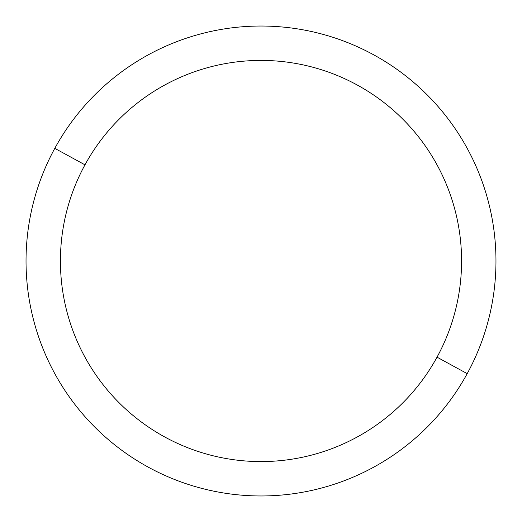 <?xml version="1.0" encoding="UTF-8"?>
<svg xmlns="http://www.w3.org/2000/svg" width="522" height="522" viewBox="0 0 522 522"><rect width="100%" height="100%" fill="white"/><g stroke="black" fill="none" stroke-linecap="round" stroke-linejoin="round"><path stroke-width="0.78" d="M467.203 373.648L437.025 357.165A200.578 200.578 0 0 0 357.165 84.975A200.578 200.578 0 0 0 84.975 164.835L54.797 148.352A234.965 234.965 0 0 1 373.648 54.797A234.965 234.965 0 0 1 467.203 373.648A234.965 234.965 0 0 1 148.352 467.203A234.965 234.965 0 0 1 54.797 148.352L84.975 164.835A200.578 200.578 0 0 0 164.835 437.025A200.578 200.578 0 0 0 437.025 357.165L467.203 373.648A234.965 234.965 0 0 0 373.648 54.797A234.965 234.965 0 0 0 54.797 148.352A234.965 234.965 0 0 0 148.352 467.203A234.965 234.965 0 0 0 467.203 373.648M437.025 357.165A200.578 200.578 0 0 1 164.835 437.025A200.578 200.578 0 0 1 84.975 164.835A200.578 200.578 0 0 1 357.165 84.975A200.578 200.578 0 0 1 437.025 357.165"/></g></svg>
